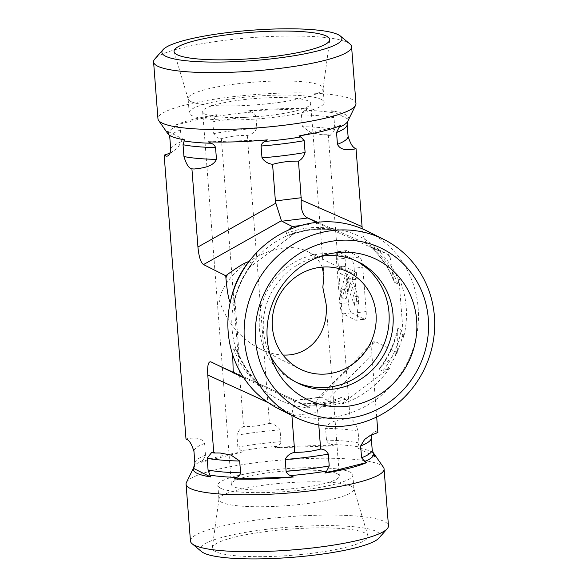 <?xml version="1.0" encoding="UTF-8"?>
<svg xmlns="http://www.w3.org/2000/svg" width="588" height="588" viewBox="0 0 588 588"><rect width="100%" height="100%" fill="white"/><g stroke="black" fill="none" stroke-linecap="round" stroke-linejoin="round"><path stroke-width="0.44" stroke-dasharray="2.94 2.21" d="M190.821 101.503A67.701 11.393 -4.4 0 0 264.416 104.113A67.701 11.393 -4.4 0 0 323.084 88.663A67.701 11.393 -4.4 0 0 323.099 88.251A67.701 11.393 -4.4 0 0 320.379 85.385A67.701 11.393 -4.4 0 0 245.571 82.901A67.701 11.393 -4.4 0 0 188.101 98.637A67.701 11.393 -4.4 0 0 188.175 99.049A67.701 11.393 -4.4 0 0 190.821 101.503M321.46 99.49A67.701 11.393 -4.4 0 0 246.659 96.998A67.701 11.393 -4.4 0 0 189.182 112.742A67.701 11.393 -4.4 0 0 257.559 118.901A67.701 11.393 -4.4 0 0 324.186 102.356A67.701 11.393 -4.4 0 0 321.46 99.49M204.859 113.991A54.162 9.114 -4.4 0 0 264.703 115.983A54.162 9.114 -4.4 0 0 310.685 103.392A54.162 9.114 -4.4 0 0 255.986 98.461A54.162 9.114 -4.4 0 0 202.684 111.705A54.162 9.114 -4.4 0 0 204.859 113.991M322.128 267.128C319.563 260.425 314.903 255.354 308.163 251.899C280.667 236.244 226.02 265.967 219.199 300.299C226.733 322.158 240.183 338.291 259.543 348.699C267.378 352.602 275.206 354.711 283.019 355.027M349.919 43.968A99.291 16.707 -4.4 0 0 251.304 37.661A99.291 16.707 -4.4 0 0 154.82 58.976M355.961 103.547A99.291 16.707 -4.4 0 0 338.798 95.623A99.291 16.707 -4.4 0 0 227.189 97.417A99.291 16.707 -4.4 0 0 157.959 118.783M170.064 153.152L177.422 148.286L181.383 141.745L180.472 129.926L177.216 126.229L175.231 125.207A91 15.31 175.6 0 1 217.141 114.645L215.377 116.608L212.812 121.775L213.723 133.594C215.531 136.96 218.097 138.643 221.397 138.643C229.937 136.335 238.574 135.262 247.305 135.416C251.804 134.446 254.986 132.05 256.838 128.228L255.934 116.409C255.199 114.359 253.715 112.933 251.495 112.117L248.739 110.713A91 15.31 175.6 0 1 307.737 108.729L305.209 110.309C303.129 111.264 301.872 112.793 301.453 114.881L302.364 126.699L311.045 132.66L321.967 134.718L328.258 134.726L330.206 135.438L334.873 129.522L333.969 117.703L331.559 110.794A91 15.31 175.6 0 1 333.043 111.044A91 15.31 175.6 0 1 348.647 119.379L347.148 124.325L348.059 136.137M167.874 133.741A91 15.31 175.6 0 1 167.455 131.205L169.153 135.012M340.871 125.369L298.954 135.938M267.356 139.87L208.358 141.855M184.536 139.79L167.455 131.205M232.708 354.821L233.804 348.772L237.177 350.47L239.389 358.151L234.788 298.307L234.274 303.151L233.62 304.297L230.18 302.548M175.231 125.207L217.141 114.645M221.397 138.643L243.55 426.587C240.374 428.218 238.169 431.1 236.927 435.238L237.839 447.056L241.095 450.753L243.079 451.775L201.169 462.337L202.934 460.375L205.499 455.208L204.587 443.389C201.089 436.553 193.107 437.884 187.513 438.648L185.999 439.03M247.305 135.416L269.466 423.36C260.918 425.668 252.281 426.741 243.55 426.587M248.739 110.713L307.737 108.729M320.247 256.478A67.701 64.276 116.7 0 0 314.595 257.706A67.701 64.276 116.7 0 0 263.453 330.647A67.701 64.276 116.7 0 0 268.04 350.397A67.701 64.276 116.7 0 0 270.429 355.666M356.593 261.123A67.701 64.276 116.7 0 0 354.593 260.072A67.701 64.276 116.7 0 0 266.768 291.721A67.701 64.276 116.7 0 0 293.824 381.068A67.701 64.276 116.7 0 0 295.852 382.046M337.181 473.715A54.162 9.114 175.6 0 1 339.357 476.008A54.162 9.114 175.6 0 1 293.375 488.599A54.162 9.114 175.6 0 1 233.532 486.607A54.162 9.114 175.6 0 1 231.356 484.321A54.162 9.114 175.6 0 1 277.33 471.723A54.162 9.114 175.6 0 1 337.181 473.715M278.609 408.778A99.291 94.271 116.7 0 0 375.526 399.877A99.291 94.271 116.7 0 0 418.186 308.237A99.291 94.271 116.7 0 0 367.743 231.319M300.711 225.564L318.181 223.249L328.17 228.107A91 86.392 -63.3 0 1 380.928 251.76L369.845 246.512L389.851 255.346L393.747 281.137L394.35 282.189L397.723 283.886C398.274 283.592 398.59 282.424 398.671 280.366L398.892 277.896A91 86.392 -63.3 0 1 406.212 307.193A91 86.392 -63.3 0 1 403.5 337.74L401.281 330.059L397.907 328.361L397.26 329.5L397.341 352.668L379.789 368.059L379.297 369.404L382.67 371.101L389.859 367.816A91 86.392 -63.3 0 1 341.709 404.015L343.436 402.177C344.943 400.729 345.634 399.678 345.516 399.031L342.142 397.334L340.82 397.591L331.977 402.523L306.061 405.749L299.02 402.699L310.111 407.94A91 86.392 -63.3 0 1 257.353 384.295L243.807 377.827M340.82 397.591C327.075 402.883 313.11 404.566 298.917 402.64L299.02 402.699A88.913 84.415 116.7 0 0 342.142 397.334M394.35 282.189A88.913 84.415 116.7 0 0 369.845 246.512L369.734 246.453C380.634 255.773 388.639 267.334 393.747 281.137M248.959 261.616L252.23 263.255L251.737 264.607L248.423 268.238A91 86.392 -63.3 0 1 296.58 232.039L289.384 235.325L286.011 233.627L288.502 230.055M237.78 351.521C242.888 365.324 250.892 376.879 261.792 386.206L261.689 386.147A88.913 84.415 116.7 0 1 237.177 350.47M239.389 358.151A91 86.392 -63.3 0 1 234.788 298.307M289.384 235.325A88.913 84.415 116.7 0 1 332.507 229.959L332.61 230.018C318.417 228.093 304.452 229.776 290.707 235.068M248.423 268.238L296.58 232.039M328.17 228.107L380.928 251.76M398.892 277.896L403.5 337.74M389.851 255.346L367.61 244.167C365.089 242.462 363.303 237.339 362.237 228.791M397.341 352.668L375.093 341.488L320.666 397.128L321.526 397.282L295.617 400.501L210.989 361.899M376.688 416.995L371.888 354.652C371.425 347.809 371.917 343.517 373.38 341.76L375.093 341.488M377.886 432.577L377.268 432.268C374.468 430.372 372.469 432.209 371.271 437.781L372.189 449.71M374.585 456.501L357.504 447.924L358.996 442.977L358.085 431.158C355.902 423.882 353.447 419.81 350.72 418.928L347.971 418.693C340.217 419.589 329.104 420.633 325.576 428.343L326.487 440.155C327.222 442.213 328.699 443.639 330.919 444.455L333.675 445.858A91 15.31 -4.4 0 0 274.677 447.843L277.205 446.263C279.293 445.307 280.542 443.778 280.961 441.691L280.05 429.872C277.617 426.197 274.089 424.022 269.466 423.36M328.258 134.726L350.103 418.619M331.559 110.794L348.647 119.379M357.541 312.625L366.177 311.552L362.767 267.195L354.123 268.268L357.541 312.625A9.026 2.396 82.9 0 1 356.122 320.313A9.026 2.396 82.9 0 1 355.689 320.225L343.024 313.867A9.026 2.396 82.9 0 1 339.813 303.724L336.395 259.367A9.026 2.396 82.9 0 1 337.813 251.679A9.026 2.396 82.9 0 1 338.247 251.767L350.911 258.125A9.026 2.396 82.9 0 1 354.123 268.268M350.911 258.125L359.547 257.052A9.026 2.396 82.9 0 1 362.767 267.195M359.547 257.052L346.883 250.686L338.247 251.767M336.395 259.367L345.031 258.286A9.026 2.396 82.9 0 1 346.45 250.606A9.026 2.396 82.9 0 1 346.883 250.686M345.031 258.286L348.449 302.651L339.813 303.724M343.024 313.867L351.661 312.794A9.026 2.396 82.9 0 1 348.449 302.651M351.661 312.794L364.325 319.152L355.689 320.225M366.177 311.552A9.026 2.396 82.9 0 1 364.758 319.24A9.026 2.396 82.9 0 1 364.325 319.152M389.859 367.816L341.709 404.015M331.977 402.523L321.526 397.282M306.061 405.749L295.617 400.501M310.111 407.94L257.353 384.295M351.22 486.21A67.701 11.393 175.6 0 1 353.866 488.665A67.701 11.393 175.6 0 1 353.939 489.069A67.701 11.393 175.6 0 1 296.47 504.813A67.701 11.393 175.6 0 1 221.661 502.321A67.701 11.393 175.6 0 1 218.942 499.462A67.701 11.393 175.6 0 1 218.949 499.043A67.701 11.393 175.6 0 1 277.624 483.601A67.701 11.393 175.6 0 1 351.22 486.21M364.847 532.971A78.079 13.134 -4.4 0 0 279.969 529.964A78.079 13.134 -4.4 0 0 212.297 547.773A78.079 13.134 -4.4 0 0 215.421 551.559A78.079 13.134 -4.4 0 0 303.092 554.286A78.079 13.134 -4.4 0 0 367.897 535.8A78.079 13.134 -4.4 0 0 364.847 532.971M220.574 488.216A67.701 11.393 175.6 0 1 217.854 485.357A67.701 11.393 175.6 0 1 284.482 468.805A67.701 11.393 175.6 0 1 352.859 474.972A67.701 11.393 175.6 0 1 295.382 490.708A67.701 11.393 175.6 0 1 220.574 488.216M190.453 541.011A99.291 16.707 175.6 0 1 288.171 516.734A99.291 16.707 175.6 0 1 388.455 525.775M379.01 538.027A90.265 15.185 -4.4 0 0 288.965 527.12A90.265 15.185 -4.4 0 0 201.655 551.676M186.433 482.483A99.291 16.707 175.6 0 1 274.919 460.639A99.291 16.707 175.6 0 1 383.472 467.32M372.888 452.701A91 15.31 -4.4 0 0 357.504 447.924M243.079 451.775A91 15.31 -4.4 0 0 201.169 462.337M333.675 445.858L274.677 447.843M268.01 402.515L292.023 413.452L291.898 415.459M292.287 415.657L317.829 412.475L318.792 424.984M346.2 298.41L350.654 282.813L358.856 304.775L358.202 296.249L351.749 278.977L352.33 276.933L356.894 279.219L356.379 272.509L343.715 266.144L344.23 272.861L349.463 275.493L345.501 289.377L346.2 298.41L341.878 298.947L346.332 283.35L350.654 282.813M346.332 283.35L354.542 305.312L358.856 304.775M354.542 305.312L353.888 296.786L358.202 296.249M353.888 296.786L347.427 279.513L351.749 278.977M347.427 279.513L348.015 277.47L352.33 276.933M348.015 277.47L352.572 279.756L356.894 279.219M352.572 279.756L352.058 273.045L356.379 272.509M352.058 273.045L339.394 266.68L343.715 266.144M339.394 266.68L339.908 273.398L344.23 272.861M339.908 273.398L345.149 276.029L349.463 275.493M345.149 276.029L341.18 289.913L345.501 289.377M341.18 289.913L341.878 298.947M318.181 223.249L316.425 222.367M292.023 413.452C293.471 405.25 294.522 400.854 295.169 400.281L210.916 361.863M317.829 412.475L317.461 410.292C315.991 404.47 316.234 400.435 318.174 398.186L320.666 397.128M328.876 135.034A97.939 16.479 -4.4 0 0 326.127 134.792M256.838 128.228A88.913 14.957 -4.4 0 0 213.723 133.594M334.873 129.522A88.913 14.957 -4.4 0 0 302.364 126.699M181.383 141.745A88.913 14.957 -4.4 0 0 170.763 149.786M255.934 116.409A88.913 14.957 -4.4 0 0 212.812 121.775M333.969 117.703A88.913 14.957 -4.4 0 0 301.453 114.881M180.472 129.926A88.913 14.957 -4.4 0 0 169.851 138.004M251.495 112.117A90.126 15.163 -4.4 0 0 215.377 116.608M332.44 112.668A90.126 15.163 -4.4 0 0 305.209 110.309M177.216 126.229A90.126 15.163 -4.4 0 0 168.337 133.079M347.699 121.393A90.126 15.163 -4.4 0 0 347.993 120.481M395.606 353.969A97.939 92.985 116.7 0 0 397.172 350.507M390.02 257.5A97.939 92.985 116.7 0 0 387.948 254.494M233.804 348.772A88.913 84.415 116.7 0 0 258.316 384.449M379.297 369.404A88.913 84.415 116.7 0 0 397.907 328.361M230.768 299.983A88.913 84.415 116.7 0 0 230.246 302.599M302.394 404.39A88.913 84.415 116.7 0 0 345.516 399.031M382.67 371.101A88.913 84.415 116.7 0 0 401.281 330.059M252.23 263.255A88.913 84.415 116.7 0 0 233.62 304.297M397.723 283.886A88.913 84.415 116.7 0 0 373.218 248.209M307.326 406.668A90.126 85.561 116.7 0 0 343.436 402.177M238.757 355.262A90.126 85.561 116.7 0 0 259.286 385.14M387.279 369.22A90.126 85.561 116.7 0 0 402.868 334.851M250.15 266.401A90.126 85.561 116.7 0 0 234.568 300.777M398.671 280.366A90.126 85.561 116.7 0 0 378.143 250.488M330.111 228.952A90.126 85.561 116.7 0 0 293.993 233.443M329.133 228.269A88.913 84.415 116.7 0 0 286.011 233.627M213.165 452.679A97.939 16.479 -4.4 0 0 215.906 452.914M376.371 432.959A97.939 16.479 -4.4 0 0 377.268 432.268M350.72 418.928A97.939 16.479 -4.4 0 0 347.971 418.693M187.513 438.648A97.939 16.479 -4.4 0 0 186.617 439.339M358.085 431.158A88.913 14.957 -4.4 0 0 325.576 428.343M204.587 443.389A88.913 14.957 -4.4 0 0 193.974 451.459M358.996 442.977A88.913 14.957 -4.4 0 0 326.487 440.155M205.499 455.208A88.913 14.957 -4.4 0 0 194.878 463.241M358.151 446.814A90.126 15.163 -4.4 0 0 330.919 444.455M202.934 460.375A90.126 15.163 -4.4 0 0 194.341 466.321M277.205 446.263A90.126 15.163 -4.4 0 0 274.655 446.49A90.126 15.163 -4.4 0 0 241.095 450.753M280.05 429.872A88.913 14.957 -4.4 0 0 236.927 435.238M280.961 441.691A88.913 14.957 -4.4 0 0 237.839 447.056M317.527 222.249L367.61 244.167M371.888 354.652L317.461 410.292M323.084 88.663L329.743 39.933M188.175 99.049L174.144 51.906M324.186 102.356L323.099 88.251M189.182 112.742L188.101 98.637M259.543 348.699L299.895 368.97M308.163 251.899L348.515 272.171M321.967 134.718L330.206 135.438M171.74 152.292L169.726 153.63M268.04 350.397L272.509 361.546M314.595 257.706L326.208 254.633M293.824 381.068L297.844 383.089M354.593 260.072L358.621 262.094M202.684 111.705L231.356 484.321M310.685 103.392L323.922 275.382M326.119 304.018L339.357 476.008M379.789 368.059C388.55 356.519 394.372 343.664 397.26 329.5M234.267 303.151C237.155 288.987 242.976 276.139 251.737 264.607M218.949 499.043L212.297 547.773M353.866 488.665L367.897 535.8M217.854 485.357L218.942 499.462M352.859 474.972L353.939 489.069M371.976 434.561L370.3 435.421M220.066 452.995L211.834 452.275M364.758 319.24L356.122 320.313M346.45 250.606L337.813 251.679M295.169 400.281L320.247 397.157M318.174 398.186L373.38 341.76"/><path stroke-width="0.88" d="M177.194 54.735A78.079 13.134 175.6 0 1 174.144 51.906A78.079 13.134 175.6 0 1 250.9 32.347A78.079 13.134 175.6 0 1 329.743 39.933A78.079 13.134 175.6 0 1 262.072 57.749A78.079 13.134 175.6 0 1 177.194 54.735M272.384 327.016A54.162 51.421 116.7 0 0 299.895 368.97A54.162 51.421 116.7 0 0 370.161 343.649A54.162 51.421 116.7 0 0 348.515 272.171A54.162 51.421 116.7 0 0 295.654 277.029A54.162 51.421 116.7 0 0 272.384 327.016M283.019 355.027C309.347 356.475 328.824 333.425 326.119 304.018L322.841 287.407L323.922 275.382L322.128 267.128M163.023 49.686L154.82 58.976A99.291 16.707 -4.4 0 0 153.586 61.931A99.291 16.707 -4.4 0 0 157.577 66.135A99.291 16.707 -4.4 0 0 267.297 69.788A99.291 16.707 -4.4 0 0 351.587 46.702A99.291 16.707 -4.4 0 0 349.919 43.968L340.386 36.037A90.265 15.185 175.6 0 1 272.854 58.69A90.265 15.185 175.6 0 1 165.537 56.183A90.265 15.185 175.6 0 1 163.023 49.686A90.265 15.185 175.6 0 1 250.738 30.304A90.265 15.185 175.6 0 1 340.386 36.037M153.586 61.931L157.959 118.783A99.291 16.707 -4.4 0 0 158.569 120.393A99.291 16.707 -4.4 0 0 161.957 122.988A99.291 16.707 -4.4 0 0 266.82 127.104A99.291 16.707 -4.4 0 0 355.608 105.23A99.291 16.707 -4.4 0 0 355.961 103.547L351.587 46.702M169.153 135.012L169.836 137.864L170.77 149.925C169.572 155.504 167.573 157.341 164.772 155.445L164.155 155.136L170.064 153.152M337.446 144.325A88.913 14.957 -4.4 0 0 348.067 136.21A88.913 14.957 -4.4 0 0 348.059 136.137C350.25 143.413 352.704 147.492 355.424 148.367L356.041 148.676L354.527 149.058C348.934 149.822 340.952 151.153 337.446 144.325L336.542 132.506L339.107 127.331L340.871 125.369A91 15.31 175.6 0 1 298.954 135.938L300.946 136.953L304.202 140.657L305.106 152.476C303.871 156.606 301.666 159.495 298.491 161.127C289.759 160.972 281.115 162.045 272.575 164.346C267.952 163.684 264.424 161.516 261.991 157.841L261.079 146.022C261.498 143.928 262.748 142.406 264.835 141.443L267.356 139.87A91 15.31 175.6 0 1 208.358 141.855L211.114 143.251C213.341 144.067 214.818 145.501 215.553 147.551L216.465 159.37C212.937 167.073 201.824 168.117 194.062 169.021L191.321 168.778C188.594 167.903 186.139 163.824 183.956 156.548L183.044 144.736L184.536 139.79A91 15.31 175.6 0 1 167.874 133.741L158.569 120.393M348.067 136.247L347.155 124.399A88.913 14.957 -4.4 0 1 336.542 132.506M164.155 155.136L185.999 439.03L186.617 439.339C189.336 440.221 191.791 444.293 193.981 451.569L194.893 463.388L193.393 468.335L210.482 476.912L208.071 470.01L207.16 458.192L211.834 452.275L213.782 452.988L220.066 452.995L230.996 455.046L239.676 461.007L240.58 472.825C240.169 474.92 238.912 476.442 236.832 477.405L234.303 478.977A91 15.31 -4.4 0 0 293.302 476.993L290.546 475.596C288.326 474.781 286.841 473.347 286.106 471.297L285.195 459.478C287.054 455.656 290.237 453.26 294.735 452.29C303.467 452.444 312.103 451.371 320.644 449.07C323.944 449.07 326.502 450.753 328.317 454.112L329.229 465.931L326.656 471.106L324.899 473.068A91 15.31 -4.4 0 0 366.809 462.499L364.817 461.484L361.569 457.78L360.657 445.961L364.619 439.427L370.293 435.414L377.886 432.577L376.688 416.995M194.878 463.241A88.913 14.957 -4.4 0 0 194.885 463.315L193.981 451.569A88.913 14.957 -4.4 0 1 193.974 451.496A88.913 14.957 -4.4 0 1 193.974 451.459M243.807 377.827L210.916 361.863C208.277 361.26 207.233 365.662 207.784 375.063L213.782 452.988M233.238 373.079L232.708 354.821M230.246 302.599C227.769 297.344 226.703 285.922 225.91 277.911L225.748 275.757L203.499 264.578L281.409 220.735L275.846 203.169L197.936 247.011C198.854 256.706 200.714 262.564 203.499 264.578M197.936 247.011L191.938 169.087M270.429 355.666A67.701 64.276 116.7 0 0 297.844 383.089A67.701 64.276 116.7 0 0 363.928 377.018A67.701 64.276 116.7 0 0 393.012 314.536A67.701 64.276 116.7 0 0 358.621 262.094A67.701 64.276 116.7 0 0 320.247 256.478M267.224 338.769A78.079 74.132 -63.3 0 1 326.208 254.633A78.079 74.132 -63.3 0 1 416.649 320.181A78.079 74.132 -63.3 0 1 359.209 403.89A78.079 74.132 -63.3 0 1 272.509 361.546A78.079 74.132 -63.3 0 1 267.224 338.769M295.852 382.046A67.701 64.276 116.7 0 0 360.848 374.306A67.701 64.276 116.7 0 0 388.984 312.515A67.701 64.276 116.7 0 0 356.593 261.123M434.414 316.388A99.291 94.271 116.7 0 0 383.971 239.478A99.291 94.271 116.7 0 0 255.163 285.893A99.291 94.271 116.7 0 0 294.838 416.936A99.291 94.271 116.7 0 0 391.755 408.028A99.291 94.271 116.7 0 0 434.414 316.388M428.307 318.733A90.265 85.701 -63.3 0 1 304.665 411.681A90.265 85.701 -63.3 0 1 292.839 258.014A90.265 85.701 -63.3 0 1 428.307 318.733M383.971 239.478L367.743 231.319A99.291 94.271 116.7 0 0 238.934 277.734A99.291 94.271 116.7 0 0 278.609 408.778L294.838 416.936M225.748 275.757L227.482 274.449C234.039 269.752 243.344 262.998 248.856 261.557L248.959 261.616M288.502 230.055L292.265 226.476L300.711 225.564M362.237 228.791L356.041 148.676M372.189 449.71L372.182 449.673A88.913 14.957 -4.4 0 0 372.175 449.6L374.585 456.501A91 15.31 -4.4 0 0 374.159 453.965A91 15.31 -4.4 0 0 372.888 452.701M374.159 453.965L383.472 467.32A99.291 16.707 175.6 0 1 384.074 468.923L388.455 525.775A99.291 16.707 175.6 0 1 387.22 528.73A99.291 16.707 175.6 0 1 295.72 549.648A99.291 16.707 175.6 0 1 194.444 545.208A99.291 16.707 175.6 0 1 192.122 543.746A99.291 16.707 175.6 0 1 190.453 541.011L186.073 484.159A99.291 16.707 175.6 0 1 186.433 482.483L194.341 466.321A90.126 15.163 -4.4 0 0 194.047 467.225M192.122 543.746L201.655 551.676A90.265 15.185 -4.4 0 0 203.764 553.007A90.265 15.185 -4.4 0 0 295.83 557.042A90.265 15.185 -4.4 0 0 379.01 538.027L387.22 528.73M384.074 468.923A99.291 16.707 175.6 0 1 299.784 492.009A99.291 16.707 175.6 0 1 190.071 488.356A99.291 16.707 175.6 0 1 186.073 484.159M193.393 468.335A91 15.31 -4.4 0 0 210.482 476.912M234.303 478.977L293.302 476.993M291.898 415.459L294.735 452.29M318.792 424.984L320.644 449.07M324.899 473.068L366.809 462.499M316.425 222.367L306.848 217.575C302.563 214.899 300.711 209.041 301.276 200.001L298.491 161.127M281.409 220.735L281.821 221.228L307.737 218.001M301.306 197.715L275.39 200.942L275.846 203.169M275.39 200.942L272.575 164.346M292.265 226.476L281.821 221.228M165.662 154.754A97.939 16.479 -4.4 0 0 164.772 155.445M354.527 149.058A97.939 16.479 -4.4 0 0 355.424 148.367M191.321 168.778A97.939 16.479 -4.4 0 0 194.062 169.021M183.956 156.548A88.913 14.957 -4.4 0 0 216.465 159.37M183.044 144.736A88.913 14.957 -4.4 0 0 215.553 147.551M339.107 127.331A90.126 15.163 -4.4 0 0 347.699 121.393L347.155 124.399M183.89 140.892A90.126 15.163 -4.4 0 0 211.114 143.251M264.835 141.443A90.126 15.163 -4.4 0 0 300.946 136.953M261.079 146.022A88.913 14.957 -4.4 0 0 304.202 140.657M261.991 157.841A88.913 14.957 -4.4 0 0 305.106 152.476M233.069 370.918A97.939 92.985 116.7 0 0 235.141 373.931M227.482 274.449A97.939 92.985 116.7 0 0 225.91 277.911M248.856 261.557A88.913 84.415 116.7 0 0 230.768 299.983M285.195 459.478A88.913 14.957 -4.4 0 0 328.317 454.112M360.657 445.961A88.913 14.957 -4.4 0 0 371.278 437.854C371.41 435.745 371.756 434.488 372.307 434.084M207.16 458.192A88.913 14.957 -4.4 0 0 239.676 461.007M286.106 471.297A88.913 14.957 -4.4 0 0 329.229 465.931M361.569 457.78A88.913 14.957 -4.4 0 0 372.182 449.673L371.278 437.854M208.071 470.01A88.913 14.957 -4.4 0 0 240.58 472.825M194.341 466.321L194.885 463.315A88.913 14.957 -4.4 0 0 194.893 463.388M290.546 475.596A90.126 15.163 -4.4 0 0 326.656 471.106M364.817 461.484A90.126 15.163 -4.4 0 0 373.703 454.627M209.6 475.038A90.126 15.163 -4.4 0 0 236.832 477.405M207.784 375.063L268.01 402.515M291.92 415.701L292.287 415.657M306.848 217.575L317.527 222.249M362.039 226.601L301.276 200.001M169.726 153.63L170.763 149.859L169.836 137.864M347.699 121.393L355.608 105.23M370.675 435.208L370.3 435.421"/></g></svg>
